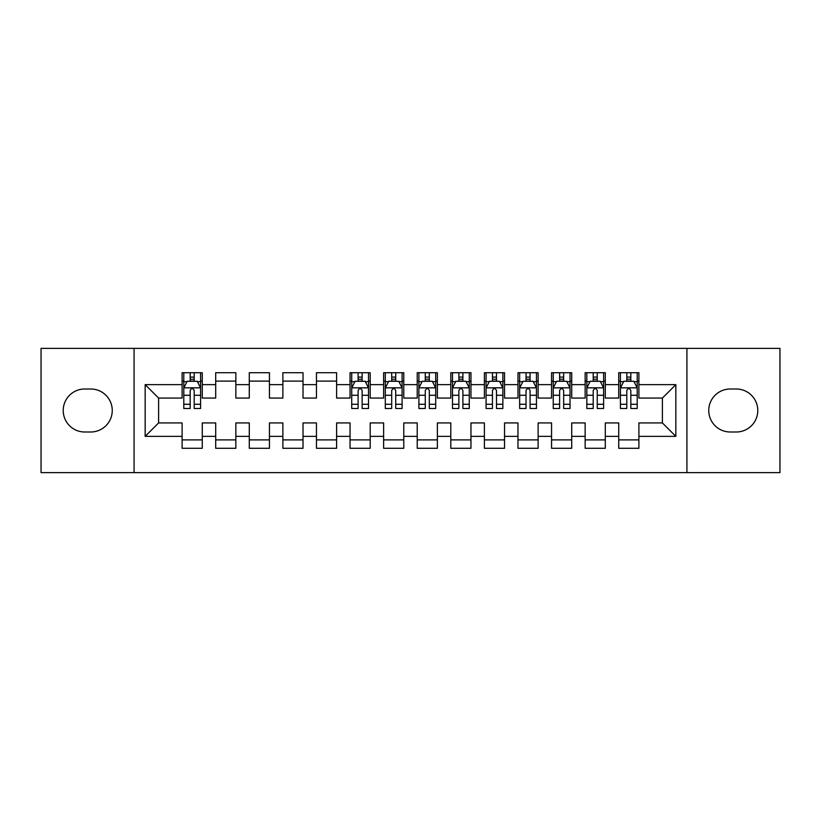 <?xml version="1.0" encoding="UTF-8"?>
<svg xmlns="http://www.w3.org/2000/svg" width="821" height="821" viewBox="0 0 821 821"><rect width="100%" height="100%" fill="white"/><g stroke="black" fill="none" stroke-linecap="round" stroke-linejoin="round"><path stroke-width="1.23" d="M686.92 472.639L779.95 472.639L779.95 348.361L686.92 348.361L686.92 472.639L134.08 472.639L134.08 348.361L41.05 348.361L41.05 472.639L134.08 472.639M686.92 348.361L134.08 348.361M145.163 436.362L145.163 384.639L182.108 384.639L182.108 398.072L158.607 398.072L158.607 422.928L145.163 436.362L182.108 436.362L182.108 448.287L202.264 448.287L202.264 436.362L215.697 436.362L215.697 448.287L235.853 448.287L235.853 436.362L249.286 436.362L249.286 448.287L269.442 448.287L269.442 436.362L282.876 436.362L282.876 448.287L303.021 448.287L303.021 436.362L316.454 436.362L316.454 448.287L336.61 448.287L336.61 436.362L350.044 436.362L350.044 448.287L370.199 448.287L370.199 436.362L383.633 436.362L383.633 448.287L403.778 448.287L403.778 436.362L417.222 436.362L417.222 448.287L437.367 448.287L437.367 436.362L450.801 436.362L450.801 448.287L470.956 448.287L470.956 436.362L484.39 436.362L484.39 448.287L504.546 448.287L504.546 436.362L517.979 436.362L517.979 448.287L538.124 448.287L538.124 436.362L551.558 436.362L551.558 448.287L571.714 448.287L571.714 436.362L585.147 436.362L585.147 448.287L605.303 448.287L605.303 436.362L618.736 436.362L618.736 448.287L638.892 448.287L638.892 422.928L662.393 422.928L662.393 398.072L638.892 398.072L638.892 384.639L675.837 384.639L675.837 436.362L638.892 436.362M638.892 384.639L638.892 372.713L618.736 372.713L618.736 384.639L605.303 384.639L605.303 372.713L585.147 372.713L585.147 384.639L571.714 384.639L571.714 372.713L551.558 372.713L551.558 384.639L538.124 384.639L538.124 372.713L517.979 372.713L517.979 384.639L504.546 384.639L504.546 372.713L484.39 372.713L484.39 384.639L470.956 384.639L470.956 372.713L450.801 372.713L450.801 384.639L437.367 384.639L437.367 372.713L417.222 372.713L417.222 384.639L403.778 384.639L403.778 372.713L383.633 372.713L383.633 384.639L370.199 384.639L370.199 372.713L350.044 372.713L350.044 384.639L336.61 384.639L336.61 372.713L316.454 372.713L316.454 384.639L303.021 384.639L303.021 372.713L282.876 372.713L282.876 384.639L269.442 384.639L269.442 372.713L249.286 372.713L249.286 384.639L235.853 384.639L235.853 372.713L215.697 372.713L215.697 384.639L202.264 384.639L202.264 372.713L182.108 372.713L182.108 384.639M605.303 436.362L605.303 422.928L618.736 422.928L618.736 436.362M675.837 384.639L662.393 398.072M571.714 436.362L571.714 422.928L585.147 422.928L585.147 436.362M618.736 384.639L618.736 398.072L605.303 398.072L605.303 384.639M538.124 436.362L538.124 422.928L551.558 422.928L551.558 436.362M585.147 384.639L585.147 398.072L571.714 398.072L571.714 384.639M504.546 436.362L504.546 422.928L517.979 422.928L517.979 436.362M551.558 384.639L551.558 398.072L538.124 398.072L538.124 384.639M470.956 436.362L470.956 422.928L484.39 422.928L484.39 436.362M517.979 384.639L517.979 398.072L504.546 398.072L504.546 384.639M437.367 436.362L437.367 422.928L450.801 422.928L450.801 436.362M484.39 384.639L484.39 398.072L470.956 398.072L470.956 384.639M403.778 436.362L403.778 422.928L417.222 422.928L417.222 436.362M450.801 384.639L450.801 398.072L437.367 398.072L437.367 384.639M370.199 436.362L370.199 422.928L383.633 422.928L383.633 436.362M417.222 384.639L417.222 398.072L403.778 398.072L403.778 384.639M336.61 436.362L336.61 422.928L350.044 422.928L350.044 436.362M383.633 384.639L383.633 398.072L370.199 398.072L370.199 384.639M303.021 436.362L303.021 422.928L316.454 422.928L316.454 436.362M350.044 384.639L350.044 398.072L336.61 398.072L336.61 384.639M269.442 436.362L269.442 422.928L282.876 422.928L282.876 436.362M316.454 384.639L316.454 398.072L303.021 398.072L303.021 384.639M235.853 436.362L235.853 422.928L249.286 422.928L249.286 436.362M282.876 384.639L282.876 398.072L269.442 398.072L269.442 384.639M202.264 436.362L202.264 422.928L215.697 422.928L215.697 436.362M249.286 384.639L249.286 398.072L235.853 398.072L235.853 384.639M158.607 422.928L182.108 422.928L182.108 436.362M215.697 384.639L215.697 398.072L202.264 398.072L202.264 384.639M618.736 381.108L620.419 381.108M637.209 381.108L638.892 381.108M585.147 381.108L586.83 381.108M603.62 381.108L605.303 381.108M551.558 381.108L553.241 381.108M570.031 381.108L571.714 381.108M517.979 381.108L519.652 381.108M536.452 381.108L538.124 381.108M484.39 381.108L486.073 381.108M502.863 381.108L504.546 381.108M450.801 381.108L452.484 381.108M469.273 381.108L470.956 381.108M417.222 381.108L418.895 381.108M435.694 381.108L437.367 381.108M383.633 381.108L385.306 381.108M402.105 381.108L403.778 381.108M350.044 381.108L351.727 381.108M368.516 381.108L370.199 381.108M316.454 381.108L336.61 381.108M282.876 381.108L303.021 381.108M249.286 381.108L269.442 381.108M215.697 381.108L235.853 381.108M182.108 381.108L183.791 381.108M200.581 381.108L202.264 381.108M182.108 439.892L202.264 439.892M215.697 439.892L235.853 439.892M249.286 439.892L269.442 439.892M282.876 439.892L303.021 439.892M316.454 439.892L336.61 439.892M350.044 439.892L370.199 439.892M383.633 439.892L403.778 439.892M417.222 439.892L437.367 439.892M450.801 439.892L470.956 439.892M484.39 439.892L504.546 439.892M517.979 439.892L538.124 439.892M551.558 439.892L571.714 439.892M585.147 439.892L605.303 439.892M618.736 439.892L638.892 439.892M145.163 384.639L158.607 398.072M662.393 422.928L675.837 436.362M84.717 389A21.5 21.5 0 0 0 63.217 410.5A21.5 21.5 0 0 0 84.717 432L90.762 432A21.5 21.5 0 0 0 112.251 410.5A21.5 21.5 0 0 0 90.762 389L84.717 389M736.283 432A21.5 21.5 0 0 0 757.783 410.5A21.5 21.5 0 0 0 736.283 389L730.238 389A21.5 21.5 0 0 0 708.749 410.5A21.5 21.5 0 0 0 730.238 432L736.283 432M194.208 377.085L190.174 377.085M200.581 404.271L194.208 404.271L194.208 408.489L200.581 408.489L200.581 387.994L197.225 381.283L187.147 381.283L183.791 387.994L183.791 408.489L190.174 408.489L190.174 404.271L183.791 404.271M183.791 387.994L183.791 372.713M200.581 387.994L200.581 372.713M190.174 381.283L190.174 372.713M194.208 372.713L194.208 381.283M194.208 404.271L194.208 390.519C192.863 387.933 191.519 387.933 190.174 390.519L190.174 404.271M194.208 381.108L190.174 381.108M362.133 377.085L358.11 377.085M368.516 404.271L362.133 404.271L362.133 408.489L368.516 408.489L368.516 387.994L365.16 381.283L355.083 381.283L351.727 387.994L351.727 408.489L358.11 408.489L358.11 404.271L351.727 404.271M351.727 387.994L351.727 372.713M368.516 387.994L368.516 372.713M358.11 381.283L358.11 372.713M362.133 372.713L362.133 381.283M362.133 404.271L362.133 390.519C360.799 387.933 359.454 387.933 358.11 390.519L358.11 404.271M362.133 381.108L358.11 381.108M395.722 377.085L391.689 377.085M402.105 404.271L395.722 404.271L395.722 408.489L402.105 408.489L402.105 387.994L398.749 381.283L388.672 381.283L385.306 387.994L385.306 408.489L391.689 408.489L391.689 404.271L385.306 404.271M385.306 387.994L385.306 372.713M402.105 387.994L402.105 372.713M391.689 381.283L391.689 372.713M395.722 372.713L395.722 381.283M395.722 404.271L395.722 390.519C394.378 387.933 393.033 387.933 391.689 390.519L391.689 404.271M395.722 381.108L391.689 381.108M429.311 377.085L425.278 377.085M435.694 404.271L429.311 404.271L429.311 408.489L435.694 408.489L435.694 387.994L432.328 381.283L422.251 381.283L418.895 387.994L418.895 408.489L425.278 408.489L425.278 404.271L418.895 404.271M418.895 387.994L418.895 372.713M435.694 387.994L435.694 372.713M425.278 381.283L425.278 372.713M429.311 372.713L429.311 381.283M429.311 404.271L429.311 390.519C427.967 387.933 426.622 387.933 425.278 390.519L425.278 404.271M429.311 381.108L425.278 381.108M462.89 377.085L458.867 377.085M469.273 404.271L462.89 404.271L462.89 408.489L469.273 408.489L469.273 387.994L465.918 381.283L455.84 381.283L452.484 387.994L452.484 408.489L458.867 408.489L458.867 404.271L452.484 404.271M452.484 387.994L452.484 372.713M469.273 387.994L469.273 372.713M458.867 381.283L458.867 372.713M462.89 372.713L462.89 381.283M462.89 404.271L462.89 390.519C461.556 387.933 460.212 387.933 458.867 390.519L458.867 404.271M462.89 381.108L458.867 381.108M496.479 377.085L492.446 377.085M502.863 404.271L496.479 404.271L496.479 408.489L502.863 408.489L502.863 387.994L499.507 381.283L489.429 381.283L486.073 387.994L486.073 408.489L492.446 408.489L492.446 404.271L486.073 404.271M486.073 387.994L486.073 372.713M502.863 387.994L502.863 372.713M492.446 381.283L492.446 372.713M496.479 372.713L496.479 381.283M496.479 404.271L496.479 390.519C495.135 387.933 493.801 387.933 492.446 390.519L492.446 404.271M496.479 381.108L492.446 381.108M530.068 377.085L526.035 377.085M536.452 404.271L530.068 404.271L530.068 408.489L536.452 408.489L536.452 387.994L533.086 381.283L523.018 381.283L519.652 387.994L519.652 408.489L526.035 408.489L526.035 404.271L519.652 404.271M519.652 387.994L519.652 372.713M536.452 387.994L536.452 372.713M526.035 381.283L526.035 372.713M530.068 372.713L530.068 381.283M530.068 404.271L530.068 390.519C528.724 387.933 527.38 387.933 526.035 390.519L526.035 404.271M530.068 381.108L526.035 381.108M563.658 377.085L559.624 377.085M570.031 404.271L563.658 404.271L563.658 408.489L570.031 408.489L570.031 387.994L566.675 381.283L556.597 381.283L553.241 387.994L553.241 408.489L559.624 408.489L559.624 404.271L553.241 404.271M553.241 387.994L553.241 372.713M570.031 387.994L570.031 372.713M559.624 381.283L559.624 372.713M563.658 372.713L563.658 381.283M563.658 404.271L563.658 390.519C562.313 387.933 560.969 387.933 559.624 390.519L559.624 404.271M563.658 381.108L559.624 381.108M597.236 377.085L593.214 377.085M603.62 404.271L597.236 404.271L597.236 408.489L603.62 408.489L603.62 387.994L600.264 381.283L590.186 381.283L586.83 387.994L586.83 408.489L593.214 408.489L593.214 404.271L586.83 404.271M586.83 387.994L586.83 372.713M603.62 387.994L603.62 372.713M593.214 381.283L593.214 372.713M597.236 372.713L597.236 381.283M597.236 404.271L597.236 390.519C595.902 387.933 594.558 387.933 593.214 390.519L593.214 404.271M597.236 381.108L593.214 381.108M630.826 377.085L626.792 377.085M637.209 404.271L630.826 404.271L630.826 408.489L637.209 408.489L637.209 387.994L633.853 381.283L623.775 381.283L620.419 387.994L620.419 408.489L626.792 408.489L626.792 404.271L620.419 404.271M620.419 387.994L620.419 372.713M637.209 387.994L637.209 372.713M626.792 381.283L626.792 372.713M630.826 372.713L630.826 381.283M630.826 404.271L630.826 390.519C629.481 387.933 628.137 387.933 626.792 390.519L626.792 404.271M630.826 381.108L626.792 381.108M200.498 387.83L183.873 387.83M183.791 381.683L186.952 381.683M197.43 381.683L200.581 381.683M190.174 395.27L183.791 395.27M200.581 395.27L194.208 395.27M194.208 379.22L190.174 379.22M368.434 387.83L351.809 387.83M351.727 381.683L354.877 381.683M365.355 381.683L368.516 381.683M358.11 395.27L351.727 395.27M368.516 395.27L362.133 395.27M362.133 379.22L358.11 379.22M402.023 387.83L385.398 387.83M385.306 381.683L388.466 381.683M398.944 381.683L402.105 381.683M391.689 395.27L385.306 395.27M402.105 395.27L395.722 395.27M395.722 379.22L391.689 379.22M435.602 387.83L418.977 387.83M418.895 381.683L422.056 381.683M432.534 381.683L435.694 381.683M425.278 395.27L418.895 395.27M435.694 395.27L429.311 395.27M429.311 379.22L425.278 379.22M469.191 387.83L452.566 387.83M452.484 381.683L455.645 381.683M466.123 381.683L469.273 381.683M458.867 395.27L452.484 395.27M469.273 395.27L462.89 395.27M462.89 379.22L458.867 379.22M502.78 387.83L486.155 387.83M486.073 381.683L489.224 381.683M499.702 381.683L502.863 381.683M492.446 395.27L486.073 395.27M502.863 395.27L496.479 395.27M496.479 379.22L492.446 379.22M536.37 387.83L519.744 387.83M519.652 381.683L522.813 381.683M533.291 381.683L536.452 381.683M526.035 395.27L519.652 395.27M536.452 395.27L530.068 395.27M530.068 379.22L526.035 379.22M569.948 387.83L553.323 387.83M553.241 381.683L556.402 381.683M566.88 381.683L570.031 381.683M559.624 395.27L553.241 395.27M570.031 395.27L563.658 395.27M563.658 379.22L559.624 379.22M603.538 387.83L586.912 387.83M586.83 381.683L589.981 381.683M600.469 381.683L603.62 381.683M593.214 395.27L586.83 395.27M603.62 395.27L597.236 395.27M597.236 379.22L593.214 379.22M637.127 387.83L620.502 387.83M620.419 381.683L623.57 381.683M634.048 381.683L637.209 381.683M626.792 395.27L620.419 395.27M637.209 395.27L630.826 395.27M630.826 379.22L626.792 379.22"/></g></svg>
